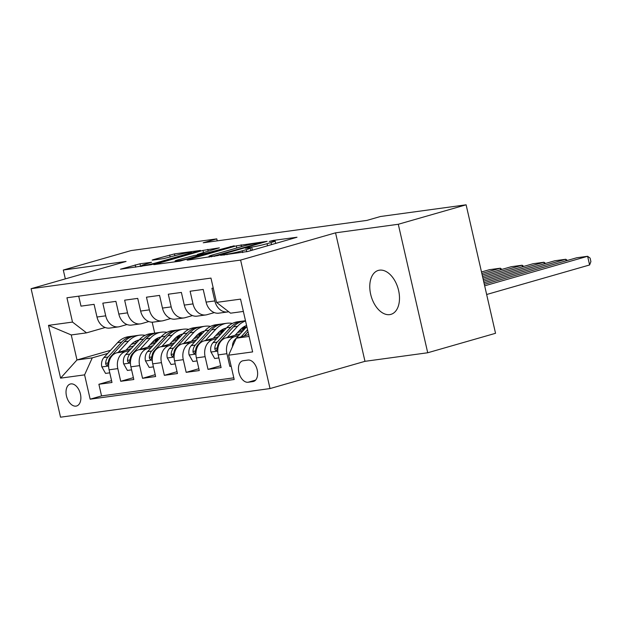 <?xml version="1.0" encoding="UTF-8"?>
<svg xmlns="http://www.w3.org/2000/svg" width="622" height="622" viewBox="0 0 622 622"><rect width="100%" height="100%" fill="white"/><g stroke="black" fill="none" stroke-linecap="round" stroke-linejoin="round"><path stroke-width="0.93" d="M220.6 255.323L247.805 251.482L297.005 237.246L273.493 240.372L269.24 241.453L272.716 241.041A11.219 0.785 -12.9 0 1 275.126 240.978A11.219 0.785 -12.9 0 1 271.044 242.549L267.048 243.692A11.219 0.785 -12.9 0 1 251.677 247.074L245.371 248.217L247.945 248.147A11.219 0.785 -12.9 0 1 250.363 248.085A11.219 0.785 -12.9 0 1 246.281 249.655L242.285 250.798A11.219 0.785 -12.9 0 1 226.913 254.18L220.6 255.323M389.722 314.615A22.858 14.003 -106 0 0 390.935 314.359A22.858 14.003 -106 0 0 398.36 289.502A22.858 14.003 -106 0 0 379.544 270.166A22.858 14.003 -106 0 0 378.332 270.414A22.858 14.003 -106 0 0 370.906 295.279A22.858 14.003 -106 0 0 389.722 314.615M76.001 406.127A11.429 7.005 -106 0 0 76.607 405.995A11.429 7.005 -106 0 0 80.316 393.57A11.429 7.005 -106 0 0 70.908 383.898A11.429 7.005 -106 0 0 70.302 384.023A11.429 7.005 -106 0 0 66.585 396.455A11.429 7.005 -106 0 0 76.001 406.127M139.997 263.79L120.466 269.202L151.301 264.669L200.509 250.425L174.479 253.9L153.432 259.615L152.157 260.105L152.911 260.089L163.726 258.612L176.586 255.245A9.377 0.653 -12.9 0 1 186.196 252.967A9.377 0.653 -12.9 0 1 191.459 252.369A9.377 0.653 -12.9 0 1 188.046 253.675L156.495 262.733A9.377 0.653 -12.9 0 1 146.878 265.003A9.377 0.653 -12.9 0 1 141.622 265.61A9.377 0.653 -12.9 0 1 145.035 264.296L151.566 262.297L139.997 263.79L140.619 266.527M126.048 261.458L63.304 270.034L131.125 250.573L216.783 238.871L203.215 242.767L366.887 220.406L380.454 216.51L466.111 204.809L398.29 224.27L335.546 232.838L240.605 260.082L31.1 288.701L126.048 261.458M188.365 259.607L187.09 260.097L187.844 260.082L217.925 255.564L267.126 241.328L236.29 245.853L188.365 259.607L188.45 259.996M179.805 261.178L153.774 264.645L202.982 250.409L219.356 247.851L197.368 254.414L205.299 253.411L234.23 245.799L179.805 261.178M111.563 380.641L98.89 384.272L111.983 382.483L109.083 369.81L117.807 368.613A14.283 11.243 -97.8 0 1 125.481 351.609L129.531 350.45M133.38 377.655L120.715 381.294L133.808 379.506L130.9 366.825L139.631 365.635A14.283 11.243 -97.8 0 1 147.305 348.631L151.356 347.465M155.205 374.677L142.539 378.308L155.632 376.52L152.724 363.847L161.456 362.649A14.283 11.243 -97.8 0 1 169.122 345.645L173.18 344.487M177.029 371.692L164.356 375.33L177.457 373.542L174.549 360.861L183.28 359.671A14.283 11.243 -97.8 0 1 190.946 342.668L194.997 341.501M198.853 368.714L186.18 372.345L199.273 370.557L196.373 357.883L205.105 356.686A14.283 11.243 -97.8 0 1 212.771 339.69L216.821 338.523M220.678 365.728L208.005 369.367L221.098 367.579L218.198 354.898A14.283 11.243 -97.8 0 1 225.864 337.894L240.279 333.765M213.253 288.072L211.931 288.25L214.839 300.924A14.283 11.243 -97.8 0 0 227.621 311.964A14.283 11.243 -97.8 0 0 228.702 311.746M227.621 311.964L218.89 313.154A14.283 11.243 -97.8 0 1 206.107 302.113L203.207 289.44L190.107 291.228L193.014 303.901A14.283 11.243 -97.8 0 0 205.796 314.942A14.283 11.243 -97.8 0 0 207.048 314.685L214.31 312.602M205.796 314.942L197.065 316.139A14.283 11.243 82.2 0 1 184.283 305.099L181.383 292.426L168.29 294.214L171.19 306.887A14.283 11.243 -97.8 0 0 183.972 317.928A14.283 11.243 -97.8 0 0 185.224 317.663L192.486 315.579M183.972 317.928L175.249 319.117A14.283 11.243 82.2 0 1 162.459 308.077L159.559 295.403L146.465 297.192L149.366 309.865A14.283 11.243 -97.8 0 0 162.148 320.905A14.283 11.243 -97.8 0 0 163.399 320.649L170.661 318.565M162.148 320.905L153.424 322.103A14.283 11.243 82.2 0 1 140.634 311.062L137.734 298.389L124.641 300.177L127.541 312.85A14.283 11.243 -97.8 0 0 140.331 323.891A14.283 11.243 -97.8 0 0 141.575 323.627L148.845 321.543M140.331 323.891L131.6 325.081A14.283 11.243 82.2 0 1 118.818 314.04L115.91 301.367L102.817 303.155L105.724 315.828A14.283 11.243 -97.8 0 0 118.507 326.869A14.283 11.243 -97.8 0 0 119.751 326.612L127.02 324.521M150.33 344.479L155.43 343.017M176.632 336.937L179.742 336.043M109.083 369.81A14.283 11.243 82.2 0 1 116.749 352.806L131.164 348.67M151.962 342.699L157.063 341.237M172.154 341.501L177.254 340.04M198.449 333.952L201.567 333.065M130.9 366.825A14.283 11.243 82.2 0 1 138.574 349.821L152.989 345.692M173.787 339.721L178.887 338.259M193.978 338.516L199.079 337.054M220.274 330.974L223.391 330.08M152.724 363.847A14.283 11.243 82.2 0 1 160.398 346.843L174.805 342.706M195.611 336.735L200.712 335.274M215.803 335.538L220.903 334.076M242.098 327.996L245.208 327.102M174.549 360.861A14.283 11.243 82.2 0 1 182.223 343.857L196.63 339.729M217.436 333.757L222.528 332.296M237.627 332.552L242.728 331.091M196.373 357.883A14.283 11.243 82.2 0 1 204.039 340.879L218.454 336.743M239.26 330.772L244.353 329.31M247.976 360.068L243.171 360.721A11.072 6.788 -106 0 0 242.58 360.846A11.072 6.788 -106 0 0 238.988 372.889A11.072 6.788 -106 0 0 248.1 382.25L252.905 381.597A11.072 6.788 -106 0 0 253.488 381.473A11.072 6.788 -106 0 0 257.088 369.429A11.072 6.788 -106 0 0 247.976 360.068M240.605 260.082L270.026 388.571L60.528 417.191L31.1 288.701M98.89 384.272L101.557 395.903L90.159 399.176L234.191 379.498L228.624 355.185L236.298 338.181L248.676 334.636M90.159 399.176L84.592 374.864L60.591 378.145L48.5 325.36L72.502 322.079L66.935 297.775L210.967 278.096L216.534 302.401L240.543 299.128L252.633 351.912L228.624 355.185M231.104 366.016L229.829 366.381L226.929 353.708A14.283 11.243 -97.8 0 1 234.595 336.704L238.646 335.546M78.714 296.165L80.992 306.141L94.085 304.345L96.993 317.026A14.283 11.243 82.2 0 0 109.775 328.066L118.507 326.869M208.005 369.367L205.105 356.686M186.18 372.345L183.28 359.671M164.356 375.33L161.456 362.649M142.539 378.308L139.631 365.635M120.715 381.294L117.807 368.613M101.557 395.903L233.81 377.834M229.829 366.381L231.151 366.202M136.459 342.885L131.382 344.339M110.56 350.318L76.988 359.951L92.266 357.86L107.707 353.428M128.513 347.465L133.606 346.003M154.808 339.915L157.918 339.029M236.298 338.181L249.088 336.44M243.357 311.435L230.568 313.185L216.534 302.401M335.546 232.838L364.974 361.328L427.718 352.76L398.29 224.27M427.718 352.76L495.54 333.299L466.111 204.809M63.304 270.034L65.333 278.881M364.974 361.328L270.026 388.571M217.233 240.846L216.783 238.871M105.196 327.506L86.536 332.856L71.258 334.947L76.988 359.951L60.591 378.145M152.18 322.18L154.684 333.112M245.776 327.312L242.129 328.354M245.021 328.587L242.728 328.898M223.951 330.29L220.305 331.332M223.197 331.565L220.903 331.884M202.127 333.275L198.488 334.317M201.373 334.55L199.087 334.861M180.302 336.253L176.664 337.295M179.556 337.528L177.262 337.839M72.502 322.079L86.536 332.856M92.266 357.86L84.592 374.864M158.478 339.231L154.839 340.281M157.731 340.514L155.438 340.825M48.5 325.36L71.258 334.947M214.489 255.875L259.926 243.07L257.181 243.163A11.219 0.785 -12.9 0 0 241.81 246.545L213.051 254.795A11.219 0.785 -12.9 0 0 208.969 256.357A11.219 0.785 -12.9 0 0 211.379 256.303L214.489 255.875L214.598 256.365M178.475 259.708A9.377 0.653 -12.9 0 0 175.062 261.015A9.377 0.653 -12.9 0 0 180.326 260.416A9.377 0.653 -12.9 0 0 189.935 258.138L202.329 254.46L194.398 255.463L178.475 259.708M486.653 294.501L589.609 264.964L587.619 256.287L484.662 285.825M232.465 346.672A9.462 7.448 -97.8 0 1 234.844 339.69L246.833 326.604M484.313 284.285L576.711 257.772L587.619 256.287L590.107 258.099L590.9 261.574L589.609 264.964M244.228 335.911L248.022 331.775M247.564 329.769L241.118 336.797M235.178 335.227L240.092 329.862A22.68 17.851 -97.8 0 1 246.584 325.516M566.144 260.805L565.795 259.265L483.955 282.746M227.325 337.474L237.588 326.286A27.321 21.506 -97.8 0 1 245.55 320.999M218.89 357.93L214.676 358.505L210.905 351.858A9.462 7.448 -97.8 0 1 213.019 342.675L226.672 327.778A27.321 21.506 -97.8 0 1 237.728 321.768L241.88 321.201A27.321 21.506 82.2 0 0 230.816 327.211L217.164 342.108A9.462 7.448 82.2 0 0 214.792 348.592L215.126 349.922L216.394 350.559L217.405 348.234A9.462 7.448 -97.8 0 1 219.784 341.75L233.437 326.853A27.321 21.506 -97.8 0 1 244.5 320.843L245.488 320.711M483.605 281.206L554.886 260.758L565.795 259.265L567.404 260.447M243.964 326.721A22.68 17.851 -97.8 0 1 246.079 327.436M243.194 321.076A27.321 21.506 82.2 0 0 241.88 321.201M245.947 325.757A22.68 17.851 -97.8 0 1 246.662 325.85M213.354 338.205L218.268 332.848A22.68 17.851 -97.8 0 1 226.431 328.035M544.328 263.782L543.97 262.251L483.255 279.667M205.501 340.459L215.764 329.263A27.321 21.506 -97.8 0 1 226.82 323.261A27.321 21.506 -97.8 0 1 232.403 323.417M241.896 328.152A27.321 21.506 -97.8 0 1 243.427 329.582M197.065 360.915L192.851 361.491L189.08 354.843A9.462 7.448 -97.8 0 1 191.195 345.653L204.848 330.756A27.321 21.506 -97.8 0 1 215.912 324.746L220.056 324.186A27.321 21.506 82.2 0 0 209 330.189L195.347 345.086A9.462 7.448 82.2 0 0 192.968 351.57L193.31 352.899L194.554 353.545L195.58 351.212A9.462 7.448 -97.8 0 1 197.959 344.728L211.612 329.831A27.321 21.506 -97.8 0 1 222.676 323.829L226.82 323.261M482.897 278.127L533.062 263.736L543.97 262.251L545.587 263.425M222.14 329.699A22.68 17.851 -97.8 0 1 224.254 330.414M221.37 324.054A27.321 21.506 82.2 0 0 220.056 324.186M226.167 328.33A22.68 17.851 82.2 0 0 225.397 328.299M224.122 328.735A22.68 17.851 -97.8 0 1 225.584 328.968M191.529 341.19L196.443 335.826A22.68 17.851 -97.8 0 1 204.615 331.013M522.503 266.768L522.146 265.229L482.548 276.588M183.684 343.437L193.94 332.249A27.321 21.506 -97.8 0 1 204.996 326.239A27.321 21.506 -97.8 0 1 210.578 326.394M220.079 331.137A27.321 21.506 -97.8 0 1 221.603 332.56M175.241 363.893L171.027 364.469L167.256 357.821A9.462 7.448 -97.8 0 1 169.371 348.639L183.023 333.742A27.321 21.506 -97.8 0 1 194.087 327.732L198.231 327.164A27.321 21.506 82.2 0 0 187.175 333.174L173.522 348.071A9.462 7.448 82.2 0 0 171.143 354.556L171.485 355.885L172.753 356.523L173.763 354.198A9.462 7.448 -97.8 0 1 176.143 347.714L189.796 332.817A27.321 21.506 -97.8 0 1 200.852 326.807L204.996 326.239M482.198 275.048L511.237 266.721L522.146 265.229L523.763 266.403M200.323 332.684A22.68 17.851 -97.8 0 1 202.43 333.392M199.545 327.04A27.321 21.506 82.2 0 0 198.231 327.164M204.343 331.308A22.68 17.851 82.2 0 0 203.573 331.277M202.298 331.72A22.68 17.851 -97.8 0 1 203.759 331.946M169.713 344.168L174.626 338.811A22.68 17.851 -97.8 0 1 182.79 333.998M500.679 269.746L500.329 268.206L481.84 273.509M161.86 346.423L172.115 335.227A27.321 21.506 -97.8 0 1 183.171 329.225A27.321 21.506 -97.8 0 1 188.754 329.38M198.255 334.115A27.321 21.506 -97.8 0 1 199.779 335.546M153.424 366.871L149.21 367.447L145.431 360.807A9.462 7.448 -97.8 0 1 147.554 351.617L161.207 336.72A27.321 21.506 -97.8 0 1 172.263 330.71L176.407 330.142A27.321 21.506 82.2 0 0 165.351 336.152L151.698 351.049A9.462 7.448 82.2 0 0 149.319 357.533L149.661 358.863L150.905 359.508L151.939 357.176A9.462 7.448 -97.8 0 1 154.318 350.691L167.971 335.794A27.321 21.506 -97.8 0 1 179.027 329.784L183.171 329.225M481.49 271.977L489.413 269.699L500.329 268.206L501.938 269.388M178.498 335.662A22.68 17.851 -97.8 0 1 180.605 336.378M177.729 330.018A27.321 21.506 82.2 0 0 176.407 330.142M182.518 334.294A22.68 17.851 82.2 0 0 181.748 334.263M180.473 334.698A22.68 17.851 -97.8 0 1 181.935 334.931M147.888 347.154L152.802 341.789A22.68 17.851 -97.8 0 1 160.966 336.976M140.036 349.401L150.291 338.212A27.321 21.506 -97.8 0 1 161.355 332.202A27.321 21.506 -97.8 0 1 166.929 332.358M176.43 337.101A27.321 21.506 -97.8 0 1 177.954 338.523M131.6 369.857L127.386 370.432L123.615 363.784A9.462 7.448 -97.8 0 1 125.73 354.602L139.382 339.698A27.321 21.506 -97.8 0 1 150.438 333.695L154.583 333.128A27.321 21.506 82.2 0 0 143.526 339.138L129.874 354.035A9.462 7.448 82.2 0 0 127.494 360.519L127.837 361.848L129.081 362.486L130.115 360.161A9.462 7.448 -97.8 0 1 132.494 353.677L146.147 338.78A27.321 21.506 -97.8 0 1 157.203 332.77L161.355 332.202M156.674 338.648A22.68 17.851 -97.8 0 1 158.789 339.355M155.904 333.003A27.321 21.506 82.2 0 0 154.583 333.128M160.701 337.272A22.68 17.851 82.2 0 0 159.924 337.241M158.657 337.676A22.68 17.851 -97.8 0 1 160.111 337.909M126.064 350.132L130.978 344.775A22.68 17.851 -97.8 0 1 139.141 339.962M118.211 352.386L128.466 341.19A27.321 21.506 -97.8 0 1 139.53 335.188A27.321 21.506 -97.8 0 1 145.105 335.344M154.606 340.078A27.321 21.506 -97.8 0 1 156.13 341.509M109.775 372.835L105.561 373.41L101.79 366.762A9.462 7.448 -97.8 0 1 103.905 357.58L117.558 342.683A27.321 21.506 -97.8 0 1 128.614 336.673L132.766 336.105A27.321 21.506 82.2 0 0 121.702 342.116L108.049 357.012A9.462 7.448 82.2 0 0 105.67 363.497L106.012 364.826L107.256 365.472L108.29 363.139A9.462 7.448 -97.8 0 1 110.669 356.655L124.322 341.758A27.321 21.506 -97.8 0 1 135.378 335.748L139.53 335.188M134.85 341.626A22.68 17.851 -97.8 0 1 136.964 342.341M134.08 335.981A27.321 21.506 82.2 0 0 132.766 336.105M138.877 340.257A22.68 17.851 82.2 0 0 138.107 340.226M136.832 340.662A22.68 17.851 -97.8 0 1 138.286 340.895M116.749 352.806L125.481 351.609M138.574 349.821L147.305 348.631M160.398 346.843L169.122 345.645M182.223 343.857L190.946 342.668M204.039 340.879L212.771 339.69M225.864 337.894L234.595 336.704M206.107 302.113L214.839 300.924M96.993 317.026L105.724 315.828M118.818 314.04L127.541 312.85M140.634 311.062L149.366 309.865M162.459 308.077L171.19 306.887M184.283 305.099L193.014 303.901M218.198 354.898L226.929 353.708M254.056 381.263L252.905 381.597M255.626 380.096L248.1 382.25M227.038 254.725L226.913 254.18M242.697 252.586L242.285 250.798M246.763 251.762L246.281 249.655M248.862 248.03L248.73 247.478M252.384 250.168L251.677 247.074M267.538 245.822L267.048 243.692M271.534 244.679L271.044 242.549M273.626 240.932L273.493 240.372M224.091 255.129L223.967 254.585M236.78 247.984L236.29 245.853M241.515 246.623L241.095 244.796M217.949 255.556L217.855 255.137M260.019 243.49L259.926 243.07M211.503 256.847L211.379 256.303M155.142 264.544L155.049 264.156M203.472 252.532L202.982 250.409M208.207 251.179L207.787 249.352M198.247 254.934L198.123 254.39M205.47 254.134L205.299 253.411M210.205 252.781L210.104 252.353M230.435 246.973L230.342 246.545M190.029 258.565L189.935 258.138M201.147 255.378L201.054 254.95M156.589 263.153L156.495 262.733M188.139 254.103L188.046 253.675M153.517 260.004L153.432 259.615M170.156 257.088L169.674 254.958M174.899 255.728L174.479 253.9M135.728 267.196L135.192 264.848M234.844 339.69L235.668 339.581M210.998 352.029L217.739 351.103M233.437 326.853L237.588 326.286M226.672 327.778L230.816 327.211M219.784 341.75L220.616 341.633M213.019 342.675L217.164 342.108M217.42 347.838L214.792 348.592M189.174 355.007L195.914 354.081M211.612 329.831L215.764 329.263M204.848 330.756L209 330.189M197.959 344.728L198.791 344.619M191.195 345.653L195.347 345.086M195.596 350.816L192.968 351.57M167.349 357.984L174.098 357.067M189.796 332.817L193.94 332.249M183.023 333.742L187.175 333.174M176.143 347.714L176.967 347.597M169.371 348.639L173.522 348.071M173.771 353.801L171.143 354.556M145.525 360.97L152.273 360.045M167.971 335.794L172.115 335.227M161.207 336.72L165.351 336.152M154.318 350.691L155.142 350.583M147.554 351.617L151.698 351.049M151.955 356.779L149.319 357.533M123.708 363.948L130.449 363.03M146.147 338.78L150.291 338.212M139.382 339.698L143.526 339.138M132.494 353.677L133.326 353.56M125.73 354.602L129.874 354.035M130.13 359.765L127.494 360.519M101.884 366.933L108.625 366.008M124.322 341.758L128.466 341.19M117.558 342.683L121.702 342.116M110.669 356.655L111.501 356.546M103.905 357.58L108.049 357.012M108.306 362.743L105.67 363.497M250.938 250.588L250.363 248.085M275.702 243.482L275.126 240.978M260.929 243.225L260.812 242.728M209.155 257.166L208.969 256.357M197.516 255.036L197.368 254.414M175.241 261.8L175.062 261.015M202.453 255.004L202.329 254.46M141.793 266.372L141.622 265.61M191.623 253.1L191.459 252.369"/></g></svg>
